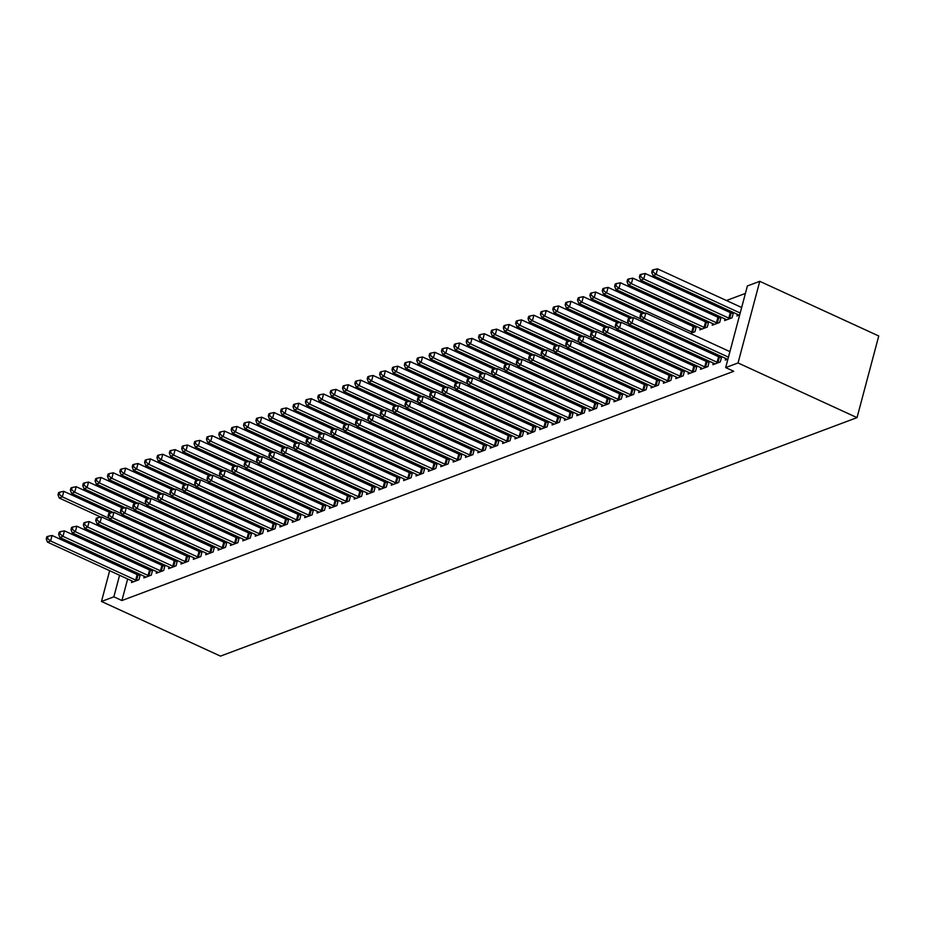 <?xml version="1.0" encoding="UTF-8"?>
<svg xmlns="http://www.w3.org/2000/svg" width="925" height="925" viewBox="0 0 925 925"><rect width="100%" height="100%" fill="white"/><g stroke="black" fill="none" stroke-linecap="round" stroke-linejoin="round"><path stroke-width="1.39" d="M745.4 293.422L726.449 300.521M715.938 304.464L714.088 305.158M703.567 309.1L701.717 309.794M691.195 313.725L689.345 314.431M678.834 318.362L676.973 319.056M747.388 285.952L759.76 281.316L878.75 335.983L857.024 417.626L220.474 656.126L101.484 601.458L113.856 596.822L121.915 600.533L733.733 371.295L725.674 367.583L747.388 285.952M725.05 318.963L724.622 320.57L732.045 317.795L733.456 312.511M731.513 313.032L733.201 312.396M713.314 363.097L712.886 364.704L720.309 361.929L721.708 356.634M719.766 357.154L721.465 356.53M700.317 328.236L699.89 329.843L707.301 327.068L708.712 321.773M706.769 322.293L708.469 321.669M688.57 372.37L688.142 373.978L695.565 371.191L696.976 365.907M695.033 366.427L696.722 365.791M677.933 338.076L679.782 337.371M663.826 381.632L663.398 383.239L670.822 380.464L672.232 375.18M670.29 375.7L671.989 375.064M653.189 347.337L655.05 346.644M639.094 390.905L638.666 392.512L646.089 389.737L647.488 384.442M645.546 384.962L647.246 384.337M628.457 356.611L630.307 355.917M614.35 400.178L613.923 401.785L621.346 398.999L622.756 393.715M620.814 394.235L622.502 393.599M603.713 365.884L605.563 365.178M589.607 409.44L589.179 411.058L596.602 408.272L598.013 402.988M596.07 403.508L597.758 402.872M578.969 375.145L580.831 374.452M564.874 418.713L564.447 420.32L571.87 417.545L573.269 412.261M571.326 412.781L573.026 412.145M554.237 384.418L556.087 383.725M540.131 427.986L539.703 429.593L547.126 426.807L548.537 421.522M546.594 422.043L548.282 421.407M529.493 393.692L531.343 392.998M515.387 437.259L514.959 438.866L522.382 436.08L523.793 430.796M521.85 431.316L523.538 430.68M504.749 402.953L506.611 402.259M490.655 446.521L490.227 448.128L497.65 445.353L499.049 440.069M497.107 440.589L498.806 439.953M480.017 412.226L481.867 411.533M465.911 455.794L465.483 457.401L472.906 454.626L474.317 449.33M472.374 449.851L474.062 449.215M455.273 421.499L457.123 420.806M441.167 465.067L440.739 466.674L448.163 463.887L449.573 458.603M447.631 459.124L449.319 458.488M430.53 430.772L432.391 430.067M416.435 474.328L416.007 475.936L423.43 473.161L424.829 467.877M422.887 468.397L424.587 467.761M405.797 440.034L407.647 439.34M391.691 483.602L391.263 485.209L398.687 482.434L400.097 477.138M398.155 477.658L399.843 477.034M381.054 449.307L382.904 448.613M366.947 492.875L366.52 494.482L373.943 491.695L375.353 486.411M373.411 486.932L375.099 486.296M356.31 458.58L358.172 457.875M342.215 502.136L341.788 503.755L349.211 500.968L350.61 495.684M348.667 496.205L350.367 495.569M331.578 467.842L333.428 467.148M317.472 511.409L317.044 513.017L324.467 510.242L325.877 504.946M323.935 505.478L325.623 504.842M306.834 477.115L308.684 476.421M292.728 520.683L292.3 522.29L299.723 519.503L301.134 514.219M299.191 514.739L300.879 514.103M282.09 486.388L283.952 485.694M267.996 529.944L267.568 531.563L274.991 528.776L276.39 523.492M274.447 524.012L276.147 523.377M257.358 495.65L259.208 494.956M243.252 539.217L242.824 540.824L250.247 538.049L251.658 532.765M249.715 533.286L251.403 532.65M232.614 504.923L234.464 504.229M218.508 548.49L218.08 550.097L225.503 547.322L226.914 542.027M224.972 542.547L226.66 541.911M207.871 514.196L209.732 513.502M193.776 557.763L193.348 559.371L200.771 556.584L202.17 551.3M200.228 551.82L201.927 551.184M183.127 523.457L184.988 522.764M169.032 567.025L168.604 568.632L176.028 565.857L177.427 560.573M175.496 561.093L177.184 560.457M158.395 532.731L160.245 532.037M144.288 576.298L143.861 577.905L151.284 575.13L152.694 569.835M150.752 570.355L152.44 569.731M137.443 542.189L137.073 543.576M134.992 551.393L134.622 552.768M132.553 560.585L132.183 561.961M130.101 569.777L129.731 571.153M127.65 578.969L121.915 600.533M131.917 580.935L131.489 582.542L138.912 579.755L140.322 574.471M138.38 574.992L140.08 574.356M146.023 537.367L147.884 536.673M156.66 571.662L156.233 573.269L163.656 570.494L165.066 565.21M163.124 565.73L164.812 565.094M170.767 528.094L172.617 527.4M181.404 562.388L180.976 564.007L188.399 561.221L189.798 555.937M187.856 556.457L189.556 555.821M195.499 518.832L197.36 518.127M206.136 553.127L205.708 554.734L213.132 551.947L214.542 546.663M212.6 547.184L214.299 546.548M220.242 509.559L222.104 508.866M230.88 543.854L230.452 545.461L237.875 542.686L239.286 537.39M237.343 537.911L239.032 537.286M244.986 500.286L246.836 499.592M255.624 534.581L255.196 536.188L262.619 533.413L264.018 528.129M262.076 528.649L263.775 528.013M269.718 491.025L271.58 490.319M280.356 525.319L279.928 526.926L287.351 524.14L288.762 518.856M286.819 519.376L288.519 518.74M294.462 481.752L296.324 481.058M305.1 516.046L304.672 517.653L312.095 514.878L313.506 509.583M311.563 510.103L313.251 509.467M319.206 472.478L321.056 471.785M329.843 506.773L329.416 508.38L336.839 505.605L338.238 500.321M336.295 500.841L337.995 500.205M343.938 463.205L345.8 462.512M354.576 497.511L354.148 499.118L361.571 496.332L362.982 491.048M361.039 491.568L362.739 490.932M368.682 453.944L370.543 453.25M379.319 488.238L378.892 489.845L386.315 487.059L387.725 481.775M385.783 482.295L387.471 481.659M393.426 444.671L395.276 443.977M404.063 478.965L403.635 480.572L411.058 477.797L412.458 472.513M410.515 473.033L412.215 472.397M418.158 435.397L420.019 434.704M428.807 469.692L428.368 471.311L435.791 468.524L437.201 463.24M435.259 463.76L436.958 463.124M442.902 426.136L444.763 425.442M453.539 460.43L453.111 462.038L460.534 459.251L461.945 453.967M460.002 454.487L461.691 453.851M467.645 416.863L469.495 416.169M478.283 451.157L477.855 452.764L485.278 449.989L486.677 444.694M484.735 445.226L486.434 444.59M492.377 407.59L494.239 406.896M503.027 441.884L502.587 443.503L510.01 440.716L511.421 435.432M509.478 435.953L511.178 435.317M517.121 398.328L518.983 397.623M527.759 432.623L527.331 434.23L534.754 431.443L536.165 426.159M534.222 426.679L535.91 426.043M541.865 389.055L543.715 388.361M552.502 423.349L552.075 424.957L559.498 422.182L560.897 416.886M558.966 417.406L560.654 416.782M566.597 379.782L568.459 379.088M577.246 414.076L576.818 415.683L584.23 412.908L585.641 407.624M583.698 408.145L585.398 407.509M591.341 370.509L593.202 369.815M601.978 404.815L601.551 406.422L608.974 403.635L610.384 398.351M608.442 398.872L610.13 398.236M616.085 361.247L617.935 360.553M626.722 395.542L626.294 397.149L633.718 394.374L635.117 389.078M633.186 389.598L634.874 388.962M640.817 351.974L642.678 351.28M651.466 386.268L651.038 387.876L658.45 385.101L659.86 379.817M657.918 380.337L659.618 379.701M665.561 342.701L667.422 342.007M676.198 376.995L675.77 378.614L683.193 375.828L684.604 370.543M682.662 371.064L684.35 370.428M694.397 326.93L696.097 326.294M696.34 326.409L694.941 331.705L690.304 333.439M700.942 367.734L700.514 369.341L707.937 366.554L709.336 361.27M707.405 361.791L709.093 361.155M712.678 323.6L712.25 325.207L719.673 322.432L721.084 317.148M719.141 317.668L720.841 317.032M725.686 358.461L725.258 360.068L727.94 359.062M737.422 314.327L736.994 315.945L739.676 314.939M759.76 281.316L738.046 362.958L725.674 367.583M738.046 362.958L857.024 417.626M129.373 538.489L129.003 539.865M126.922 547.681L126.563 549.057M124.482 556.873L124.112 558.261M122.031 566.065L121.672 567.453M119.591 575.269L113.856 596.822M119.452 533.933L119.082 535.309M117.001 543.125L116.631 544.501M114.561 552.317L114.191 553.693M112.11 561.51L111.74 562.886M109.659 570.702L101.484 601.458M135.697 580.091L137.166 574.575L52.066 535.471L50.597 540.986L135.697 580.091A2.44 0.856 -165.1 0 0 136.542 580.403L136.912 580.507M47.487 538.477L48.077 536.269L46.84 536.731L46.25 538.94L47.487 538.477L50.597 540.986L47.499 542.143L132.61 581.247A2.44 0.856 -165.1 0 1 133.269 581.628L133.501 581.79M137.166 574.575A2.44 0.856 -165.1 0 0 138.01 574.887L140.057 575.489M52.066 535.471L48.077 536.269M46.25 538.94L47.499 542.143M110.78 512.924L63.802 491.337L62.333 496.852L59.246 498.02L100.756 517.087M109.104 518.347L62.333 496.852L59.235 494.343L59.813 492.135L58.576 492.597L57.997 494.806L59.235 494.343M59.246 498.02L57.997 494.806M59.813 492.135L63.802 491.337M148.069 575.454L149.538 569.939L64.438 530.834L62.969 536.35L148.069 575.454A2.44 0.856 -165.1 0 0 148.913 575.766L149.283 575.87M59.859 533.841L60.449 531.632L59.212 532.095L58.622 534.303L59.859 533.841L62.969 536.35L59.871 537.506L144.982 576.61A2.44 0.856 -165.1 0 1 145.641 576.992L145.861 577.154M149.538 569.939A2.44 0.856 -165.1 0 0 150.382 570.251L152.428 570.852M64.438 530.834L60.449 531.632M58.622 534.303L59.871 537.506M160.441 570.817L161.91 565.302L76.798 526.198L75.341 531.713L160.441 570.817A2.44 0.856 -165.1 0 0 161.285 571.13L161.655 571.245M72.231 529.204L72.809 526.996L71.572 527.458L70.994 529.667L72.231 529.204L75.341 531.713L72.242 532.869L157.354 571.974A2.44 0.856 -165.1 0 1 158.013 572.355L158.233 572.517M161.91 565.302A2.44 0.856 -165.1 0 0 162.754 565.614L164.789 566.216M76.798 526.198L72.809 526.996M70.994 529.667L72.242 532.869M123.152 508.288L76.174 486.7L74.705 492.216L71.618 493.383L113.127 512.45M121.476 513.71L74.705 492.216L71.595 489.707L72.185 487.498L70.948 487.972L70.358 490.169L71.595 489.707M71.618 493.383L70.358 490.169M72.185 487.498L76.174 486.7M135.524 503.651L88.546 482.075L87.077 487.591L83.99 488.747L125.499 507.813M133.847 509.074L87.077 487.591L83.967 485.07L84.557 482.873L83.319 483.336L82.73 485.533L83.967 485.07M83.99 488.747L82.73 485.533M84.557 482.873L88.546 482.075M172.813 566.181L174.282 560.666L89.17 521.561L87.702 527.077L172.813 566.181A2.44 0.856 -165.1 0 0 173.657 566.493L174.027 566.609M84.591 524.567L85.181 522.359L83.944 522.822L83.366 525.03L84.591 524.567L87.702 527.077L84.614 528.244L169.714 567.349A2.44 0.856 -165.1 0 1 170.385 567.719L170.605 567.892M174.282 560.666A2.44 0.856 -165.1 0 0 175.126 560.978L177.161 561.579M89.17 521.561L85.181 522.359M83.366 525.03L84.614 528.244M185.185 561.556L186.653 556.029L101.542 516.936L100.073 522.452L185.185 561.556A2.44 0.856 -165.1 0 0 186.029 561.868L186.387 561.972M96.963 519.931L97.553 517.734L96.316 518.197L95.726 520.393L96.963 519.931L100.073 522.452L96.986 523.608L182.086 562.712A2.44 0.856 -165.1 0 1 182.757 563.094L182.977 563.256M186.653 556.029A2.44 0.856 -165.1 0 0 187.498 556.341L189.532 556.942M101.542 516.936L97.553 517.734M95.726 520.393L96.986 523.608M147.884 499.014L100.918 477.439L99.449 482.954L96.35 484.11L137.871 503.188M146.219 504.437L99.449 482.954L96.339 480.445L96.928 478.237L95.691 478.699L95.102 480.908L96.339 480.445M96.35 484.11L95.102 480.908M96.928 478.237L100.918 477.439M160.256 494.378L113.289 472.802L111.821 478.317L108.722 479.474L150.232 498.552M158.591 499.812L111.821 478.317L108.711 475.808L109.3 473.6L108.063 474.062L107.473 476.271L108.711 475.808M108.722 479.474L107.473 476.271M109.3 473.6L113.289 472.802M197.557 556.919L199.025 551.404L113.914 512.3L112.445 517.815L197.557 556.919A2.44 0.856 -165.1 0 0 198.389 557.232L198.759 557.336M109.335 515.294L109.925 513.097L108.688 513.56L108.098 515.768L109.335 515.294L112.445 517.815L109.358 518.971L194.458 558.076A2.44 0.856 -165.1 0 1 195.129 558.457L195.348 558.619M199.025 551.404A2.44 0.856 -165.1 0 0 199.858 551.716L201.904 552.317M113.914 512.3L109.925 513.097M108.098 515.768L109.358 518.971M172.628 489.753L125.661 468.166L124.193 473.681L121.094 474.837L162.603 493.915M170.963 495.176L124.193 473.681L121.082 471.172L121.661 468.963L120.423 469.426L119.845 471.634L121.082 471.172M121.094 474.837L119.845 471.634M121.661 468.963L125.661 468.166M209.917 552.283L211.386 546.768L126.286 507.663L124.817 513.178L209.917 552.283A2.44 0.856 -165.1 0 0 210.761 552.595L211.131 552.699M121.707 510.669L122.297 508.461L121.059 508.923L120.47 511.132L121.707 510.669L124.817 513.178L121.718 514.335L206.83 553.439A2.44 0.856 -165.1 0 1 207.489 553.821L207.72 553.982M211.386 546.768A2.44 0.856 -165.1 0 0 212.23 547.08L214.276 547.681M126.286 507.663L122.297 508.461M120.47 511.132L121.718 514.335M185 485.116L138.022 463.529L136.553 469.044L133.466 470.201L174.975 489.279M183.335 490.539L136.553 469.044L133.454 466.535L134.032 464.327L132.795 464.789L132.217 466.998L133.454 466.535M133.466 470.201L132.217 466.998M134.032 464.327L138.022 463.529M222.289 547.646L223.758 542.131L138.657 503.027L137.189 508.542L222.289 547.646A2.44 0.856 -165.1 0 0 223.133 547.958L223.503 548.062M134.079 506.033L134.668 503.824L133.431 504.287L132.842 506.495L134.079 506.033L137.189 508.542L134.09 509.698L219.202 548.803A2.44 0.856 -165.1 0 1 219.861 549.184L220.081 549.346M223.758 542.131A2.44 0.856 -165.1 0 0 224.602 542.443L226.648 543.044M138.657 503.027L134.668 503.824M132.842 506.495L134.09 509.698M234.661 543.01L236.129 537.494L151.029 498.39L149.561 503.905L234.661 543.01A2.44 0.856 -165.1 0 0 235.505 543.322L235.875 543.438M146.451 501.396L147.029 499.188L145.792 499.65L145.213 501.859L146.451 501.396L149.561 503.905L146.462 505.062L231.574 544.166A2.44 0.856 -165.1 0 1 232.233 544.548L232.452 544.709M236.129 537.494A2.44 0.856 -165.1 0 0 236.973 537.807L239.008 538.408M151.029 498.39L147.029 499.188M145.213 501.859L146.462 505.062M247.033 538.373L248.501 532.858L163.39 493.753L161.921 499.269L247.033 538.373A2.44 0.856 -165.1 0 0 247.877 538.685L248.247 538.801M158.823 496.76L159.401 494.551L158.163 495.014L157.585 497.222L158.823 496.76L161.921 499.269L158.834 500.437L243.934 539.529A2.44 0.856 -165.1 0 1 244.605 539.911L244.824 540.073M248.501 532.858A2.44 0.856 -165.1 0 0 249.345 533.17L251.38 533.771M163.39 493.753L159.401 494.551M157.585 497.222L158.834 500.437M259.405 533.737L260.873 528.221L175.762 489.117L174.293 494.632L259.405 533.737A2.44 0.856 -165.1 0 0 260.249 534.049L260.619 534.164M171.183 492.123L171.773 489.915L170.535 490.389L169.946 492.586L171.183 492.123L174.293 494.632L171.206 495.8L256.306 534.904A2.44 0.856 -165.1 0 1 256.977 535.274L257.196 535.448M260.873 528.221A2.44 0.856 -165.1 0 0 261.717 528.533L263.752 529.135M175.762 489.117L171.773 489.915M169.946 492.586L171.206 495.8M271.777 529.112L273.245 523.596L188.133 484.492L186.665 490.007L271.777 529.112A2.44 0.856 -165.1 0 0 272.609 529.424L272.979 529.528M183.555 487.487L184.144 485.29L182.907 485.752L182.317 487.949L183.555 487.487L186.665 490.007L183.578 491.163L268.678 530.268A2.44 0.856 -165.1 0 1 269.348 530.649L269.568 530.811M273.245 523.596A2.44 0.856 -165.1 0 0 274.077 523.908L276.124 524.498M188.133 484.492L184.144 485.29M182.317 487.949L183.578 491.163M284.137 524.475L285.605 518.96L200.505 479.855L199.037 485.371L284.137 524.475A2.44 0.856 -165.1 0 0 284.981 524.787L285.351 524.891M195.927 482.862L196.516 480.653L195.279 481.116L194.689 483.324L195.927 482.862L199.037 485.371L195.938 486.527L281.05 525.631A2.44 0.856 -165.1 0 1 281.709 526.013L281.94 526.175M285.605 518.96A2.44 0.856 -165.1 0 0 286.449 519.272L288.496 519.873M200.505 479.855L196.516 480.653M194.689 483.324L195.938 486.527M296.509 519.838L297.977 514.323L212.877 475.219L211.409 480.734L296.509 519.838A2.44 0.856 -165.1 0 0 297.353 520.151L297.723 520.255M208.298 478.225L208.888 476.017L207.651 476.479L207.061 478.688L208.298 478.225L211.409 480.734L208.31 481.89L293.422 520.995A2.44 0.856 -165.1 0 1 294.081 521.376L294.3 521.538M297.977 514.323A2.44 0.856 -165.1 0 0 298.821 514.635L300.868 515.237M212.877 475.219L208.888 476.017M207.061 478.688L208.31 481.89M308.881 515.202L310.349 509.687L225.249 470.582L223.781 476.097L308.881 515.202A2.44 0.856 -165.1 0 0 309.725 515.514L310.095 515.618M220.67 473.588L221.248 471.38L220.011 471.842L219.433 474.051L220.67 473.588L223.781 476.097L220.682 477.254L305.793 516.358A2.44 0.856 -165.1 0 1 306.453 516.74L306.672 516.902M310.349 509.687A2.44 0.856 -165.1 0 0 311.193 509.999L313.228 510.6M225.249 470.582L221.248 471.38M219.433 474.051L220.682 477.254M321.252 510.565L322.721 505.05L237.609 465.946L236.141 471.461L321.252 510.565A2.44 0.856 -165.1 0 0 322.097 510.877L322.467 510.993M233.042 468.952L233.62 466.743L232.383 467.206L231.805 469.414L233.042 468.952L236.141 471.461L233.054 472.617L318.154 511.722A2.44 0.856 -165.1 0 1 318.824 512.103L319.044 512.265M322.721 505.05A2.44 0.856 -165.1 0 0 323.565 505.362L325.6 505.963M237.609 465.946L233.62 466.743M231.805 469.414L233.054 472.617M197.372 480.48L150.393 458.892L148.925 464.408L145.838 465.576L187.347 484.642M195.695 485.903L148.925 464.408L145.815 461.899L146.404 459.69L145.167 460.153L144.578 462.361L145.815 461.899M145.838 465.576L144.578 462.361M146.404 459.69L150.393 458.892M209.744 475.843L162.765 454.256L161.297 459.783L158.21 460.939L199.719 480.006M208.067 481.266L161.297 459.783L158.187 457.262L158.776 455.054L157.539 455.528L156.949 457.725L158.187 457.262M158.21 460.939L156.949 457.725M158.776 455.054L162.765 454.256M222.104 471.207L175.137 449.631L173.669 455.146L170.57 456.303L212.091 475.369M220.439 476.629L173.669 455.146L170.558 452.626L171.148 450.429L169.911 450.891L169.321 453.1L170.558 452.626M170.57 456.303L169.321 453.1M171.148 450.429L175.137 449.631M234.476 466.57L187.509 444.994L186.041 450.51L182.942 451.666L224.451 470.744M232.811 471.993L186.041 450.51L182.93 448.001L183.52 445.792L182.283 446.255L181.693 448.463L182.93 448.001M182.942 451.666L181.693 448.463M183.52 445.792L187.509 444.994M246.848 461.945L199.881 440.358L198.412 445.873L195.314 447.029L236.823 466.108M245.183 467.368L198.412 445.873L195.302 443.364L195.88 441.156L194.643 441.618L194.065 443.827L195.302 443.364M195.314 447.029L194.065 443.827M195.88 441.156L199.881 440.358M259.22 457.308L212.241 435.721L210.773 441.237L207.686 442.393L249.195 461.471M257.555 462.731L210.773 441.237L207.674 438.728L208.252 436.519L207.015 436.982L206.437 439.19L207.674 438.728M207.686 442.393L206.437 439.19M208.252 436.519L212.241 435.721M271.592 452.672L224.613 431.085L223.145 436.6L220.058 437.768L261.567 456.834M269.915 458.095L223.145 436.6L220.034 434.091L220.624 431.882L219.387 432.345L218.797 434.553L220.034 434.091M220.058 437.768L218.797 434.553M220.624 431.882L224.613 431.085M283.963 448.035L236.985 426.448L235.517 431.963L232.429 433.131L273.939 452.198M282.287 453.458L235.517 431.963L232.406 429.454L232.996 427.246L231.759 427.708L231.169 429.917L232.406 429.454M232.429 433.131L231.169 429.917M232.996 427.246L236.985 426.448M296.324 443.399L249.357 421.823L247.888 427.338L244.79 428.495L286.311 447.561M294.659 448.822L247.888 427.338L244.778 424.818L245.368 422.621L244.131 423.083L243.541 425.28L244.778 424.818M244.79 428.495L243.541 425.28M245.368 422.621L249.357 421.823M333.624 505.929L335.093 500.413L249.981 461.309L248.513 466.824L333.624 505.929A2.44 0.856 -165.1 0 0 334.468 506.241L334.838 506.357M245.403 464.315L245.992 462.107L244.755 462.569L244.165 464.778L245.403 464.315L248.513 466.824L245.426 467.992L330.526 507.097A2.44 0.856 -165.1 0 1 331.196 507.467L331.416 507.628M335.093 500.413A2.44 0.856 -165.1 0 0 335.937 500.726L337.972 501.327M249.981 461.309L245.992 462.107M244.165 464.778L245.426 467.992M308.696 438.762L261.729 417.187L260.26 422.702L257.162 423.858L298.671 442.936M307.031 444.185L260.26 422.702L257.15 420.193L257.74 417.984L256.502 418.447L255.913 420.655L257.15 420.193M257.162 423.858L255.913 420.655M257.74 417.984L261.729 417.187M345.996 501.304L347.465 495.777L262.353 456.672L260.885 462.199L345.996 501.304A2.44 0.856 -165.1 0 0 346.829 501.616L347.199 501.72M257.774 459.679L258.364 457.47L257.127 457.944L256.537 460.141L257.774 459.679L260.885 462.199L257.798 463.356L342.897 502.46A2.44 0.856 -165.1 0 1 343.568 502.842L343.788 503.003M347.465 495.777A2.44 0.856 -165.1 0 0 348.297 496.089L350.344 496.69M262.353 456.672L258.364 457.47M256.537 460.141L257.798 463.356M321.067 434.126L274.101 412.55L272.632 418.065L269.533 419.222L311.043 438.3M319.403 439.56L272.632 418.065L269.522 415.556L270.1 413.348L268.874 413.81L268.285 416.019L269.522 415.556M269.533 419.222L268.285 416.019M270.1 413.348L274.101 412.55M358.357 496.667L359.825 491.152L274.725 452.047L273.257 457.563L358.357 496.667A2.44 0.856 -165.1 0 0 359.201 496.979L359.571 497.083M270.146 455.042L270.736 452.845L269.499 453.308L268.909 455.516L270.146 455.042L273.257 457.563L270.158 458.719L355.269 497.823A2.44 0.856 -165.1 0 1 355.928 498.205L356.16 498.367M359.825 491.152A2.44 0.856 -165.1 0 0 360.669 491.464L362.716 492.065M274.725 452.047L270.736 452.845M268.909 455.516L270.158 458.719M333.439 429.501L286.461 407.913L284.993 413.429L281.905 414.585L323.415 433.663M331.774 434.923L284.993 413.429L281.894 410.92L282.472 408.711L281.235 409.174L280.657 411.382L281.894 410.92M281.905 414.585L280.657 411.382M282.472 408.711L286.461 407.913M370.728 492.031L372.197 486.515L287.097 447.411L285.628 452.926L370.728 492.031A2.44 0.856 -165.1 0 0 371.572 492.343L371.942 492.447M282.518 450.417L283.108 448.209L281.871 448.671L281.281 450.88L282.518 450.417L285.628 452.926L282.53 454.083L367.641 493.187A2.44 0.856 -165.1 0 1 368.3 493.568L368.52 493.73M372.197 486.515A2.44 0.856 -165.1 0 0 373.041 486.828L375.087 487.429M287.097 447.411L283.108 448.209M281.281 450.88L282.53 454.083M345.811 424.864L298.833 403.277L297.364 408.792L294.277 409.948L335.787 429.027M344.135 430.287L297.364 408.792L294.254 406.283L294.844 404.075L293.607 404.537L293.017 406.746L294.254 406.283M294.277 409.948L293.017 406.746M294.844 404.075L298.833 403.277M383.1 487.394L384.569 481.879L299.469 442.774L298 448.29L383.1 487.394A2.44 0.856 -165.1 0 0 383.944 487.706L384.314 487.81M294.89 445.781L295.468 443.572L294.231 444.035L293.653 446.243L294.89 445.781L298 448.29L294.902 449.446L380.013 488.55A2.44 0.856 -165.1 0 1 380.672 488.932L380.892 489.094M384.569 481.879A2.44 0.856 -165.1 0 0 385.413 482.191L387.448 482.792M299.469 442.774L295.468 443.572M293.653 446.243L294.902 449.446M358.183 420.228L311.205 398.64L309.736 404.156L306.649 405.323L348.158 424.39M356.507 425.65L309.736 404.156L306.626 401.647L307.216 399.438L305.978 399.901L305.389 402.109L306.626 401.647M306.649 405.323L305.389 402.109M307.216 399.438L311.205 398.64M395.472 482.757L396.941 477.242L311.829 438.138L310.361 443.653L395.472 482.757A2.44 0.856 -165.1 0 0 396.316 483.07L396.686 483.185M307.262 441.144L307.84 438.936L306.603 439.398L306.025 441.607L307.262 441.144L310.361 443.653L307.273 444.809L392.373 483.914A2.44 0.856 -165.1 0 1 393.044 484.295L393.264 484.457M396.941 477.242A2.44 0.856 -165.1 0 0 397.785 477.554L399.82 478.156M311.829 438.138L307.84 438.936M306.025 441.607L307.273 444.809M370.543 415.591L323.577 394.004L322.108 399.531L319.021 400.687L360.53 419.753M368.878 421.014L322.108 399.531L318.998 397.01L319.587 394.802L318.35 395.276L317.761 397.472L318.998 397.01M319.021 400.687L317.761 397.472M319.587 394.802L323.577 394.004M407.844 478.121L409.312 472.606L324.201 433.501L322.733 439.017L407.844 478.121A2.44 0.856 -165.1 0 0 408.688 478.433L409.058 478.549M319.622 436.507L320.212 434.299L318.975 434.762L318.385 436.97L319.622 436.507L322.733 439.017L319.645 440.184L404.745 479.277A2.44 0.856 -165.1 0 1 405.416 479.659L405.636 479.821M409.312 472.606A2.44 0.856 -165.1 0 0 410.157 472.918L412.192 473.519M324.201 433.501L320.212 434.299M318.385 436.97L319.645 440.184M382.915 410.954L335.948 389.379L334.48 394.894L331.381 396.05L372.891 415.117M381.25 416.377L334.48 394.894L331.37 392.373L331.959 390.177L330.722 390.639L330.132 392.847L331.37 392.373M331.381 396.05L330.132 392.847M331.959 390.177L335.948 389.379M420.216 473.484L421.684 467.969L336.573 428.865L335.104 434.38L420.216 473.484A2.44 0.856 -165.1 0 0 421.048 473.797L421.418 473.912M331.994 431.871L332.584 429.663L331.347 430.125L330.757 432.333L331.994 431.871L335.104 434.38L332.017 435.548L417.117 474.652A2.44 0.856 -165.1 0 1 417.788 475.022L418.007 475.196M421.684 467.969A2.44 0.856 -165.1 0 0 422.517 468.281L424.563 468.882M336.573 428.865L332.584 429.663M330.757 432.333L332.017 435.548M395.287 406.318L348.32 384.742L346.852 390.257L343.753 391.414L385.262 410.492M393.622 411.741L346.852 390.257L343.742 387.748L344.331 385.54L343.094 386.002L342.504 388.211L343.742 387.748M343.753 391.414L342.504 388.211M344.331 385.54L348.32 384.742M432.576 468.859L434.045 463.333L348.945 424.24L347.476 429.755L432.576 468.859A2.44 0.856 -165.1 0 0 433.42 469.172L433.79 469.276M344.366 427.234L344.956 425.038L343.718 425.5L343.129 427.697L344.366 427.234L347.476 429.755L344.377 430.911L429.489 470.016A2.44 0.856 -165.1 0 1 430.148 470.397L430.379 470.559M434.045 463.333A2.44 0.856 -165.1 0 0 434.889 463.656L436.935 464.246M348.945 424.24L344.956 425.038M343.129 427.697L344.377 430.911M407.659 401.693L360.681 380.106L359.212 385.621L356.125 386.777L397.634 405.855M405.994 407.116L359.212 385.621L356.113 383.112L356.692 380.903L355.454 381.366L354.876 383.574L356.113 383.112M356.125 386.777L354.876 383.574M356.692 380.903L360.681 380.106M444.948 464.223L446.417 458.708L361.317 419.603L359.848 425.118L444.948 464.223A2.44 0.856 -165.1 0 0 445.792 464.535L446.162 464.639M356.738 422.609L357.328 420.401L356.09 420.863L355.501 423.072L356.738 422.609L359.848 425.118L356.749 426.275L441.861 465.379A2.44 0.856 -165.1 0 1 442.52 465.761L442.74 465.922M446.417 458.708A2.44 0.856 -165.1 0 0 447.261 459.02L449.307 459.621M361.317 419.603L357.328 420.401M355.501 423.072L356.749 426.275M420.031 397.056L373.053 375.469L371.584 380.984L368.497 382.141L410.006 401.219M418.354 402.479L371.584 380.984L368.474 378.475L369.063 376.267L367.826 376.729L367.237 378.938L368.474 378.475M368.497 382.141L367.237 378.938M369.063 376.267L373.053 375.469M457.32 459.586L458.788 454.071L373.688 414.967L372.22 420.482L457.32 459.586A2.44 0.856 -165.1 0 0 458.164 459.898L458.534 460.002M369.11 417.973L369.688 415.764L368.462 416.227L367.873 418.435L369.11 417.973L372.22 420.482L369.121 421.638L454.233 460.743A2.44 0.856 -165.1 0 1 454.892 461.124L455.112 461.286M458.788 454.071A2.44 0.856 -165.1 0 0 459.632 454.383L461.667 454.984M373.688 414.967L369.688 415.764M367.873 418.435L369.121 421.638M432.403 392.42L385.424 370.833L383.956 376.348L380.869 377.516L422.378 396.582M430.726 397.842L383.956 376.348L380.846 373.839L381.435 371.63L380.198 372.093L379.608 374.301L380.846 373.839M380.869 377.516L379.608 374.301M381.435 371.63L385.424 370.833M469.692 454.95L471.16 449.434L386.049 410.33L384.58 415.845L469.692 454.95A2.44 0.856 -165.1 0 0 470.536 455.262L470.906 455.366M381.482 413.336L382.06 411.128L380.822 411.59L380.244 413.799L381.482 413.336L384.58 415.845L381.493 417.002L466.605 456.106A2.44 0.856 -165.1 0 1 467.264 456.488L467.483 456.649M471.16 449.434A2.44 0.856 -165.1 0 0 472.004 449.747L474.039 450.348M386.049 410.33L382.06 411.128M380.244 413.799L381.493 417.002M444.763 387.783L397.796 366.196L396.328 371.711L393.241 372.879L434.75 391.946M443.098 393.206L396.328 371.711L393.217 369.202L393.807 366.994L392.57 367.456L391.98 369.665L393.217 369.202M393.241 372.879L391.98 369.665M393.807 366.994L397.796 366.196M482.064 450.313L483.532 444.798L398.421 405.693L396.952 411.209L482.064 450.313A2.44 0.856 -165.1 0 0 482.908 450.625L483.278 450.741M393.842 408.7L394.432 406.491L393.194 406.954L392.605 409.162L393.842 408.7L396.952 411.209L393.865 412.365L478.965 451.469A2.44 0.856 -165.1 0 1 479.636 451.851L479.855 452.013M483.532 444.798A2.44 0.856 -165.1 0 0 484.376 445.11L486.411 445.711M398.421 405.693L394.432 406.491M392.605 409.162L393.865 412.365M457.135 383.147L410.168 361.571L408.7 367.086L405.601 368.243L447.11 387.309M455.47 388.569L408.7 367.086L405.589 364.566L406.179 362.369L404.942 362.831L404.352 365.028L405.589 364.566M405.601 368.243L404.352 365.028M406.179 362.369L410.168 361.571M494.436 445.677L495.904 440.161L410.792 401.057L409.324 406.572L494.436 445.677A2.44 0.856 -165.1 0 0 495.268 445.989L495.638 446.104M406.214 404.063L406.803 401.855L405.566 402.317L404.977 404.526L406.214 404.063L409.324 406.572L406.237 407.74L491.337 446.844A2.44 0.856 -165.1 0 1 492.007 447.214L492.227 447.376M495.904 440.161A2.44 0.856 -165.1 0 0 496.737 440.473L498.783 441.075M410.792 401.057L406.803 401.855M404.977 404.526L406.237 407.74M469.507 378.51L422.54 356.934L421.072 362.45L417.973 363.606L459.482 382.684M467.842 383.933L421.072 362.45L417.961 359.941L418.551 357.732L417.314 358.195L416.724 360.403L417.961 359.941M417.973 363.606L416.724 360.403M418.551 357.732L422.54 356.934M506.796 441.04L508.264 435.525L423.164 396.42L421.696 401.947L506.796 441.04A2.44 0.856 -165.1 0 0 507.64 441.364L508.01 441.468M418.586 399.427L419.175 397.218L417.938 397.692L417.348 399.889L418.586 399.427L421.696 401.947L418.609 403.103L503.709 442.208A2.44 0.856 -165.1 0 1 504.368 442.589L504.599 442.751M508.264 435.525A2.44 0.856 -165.1 0 0 509.108 435.837L511.155 436.438M423.164 396.42L419.175 397.218M417.348 399.889L418.609 403.103M481.879 373.873L434.9 352.298L433.432 357.813L430.345 358.969L471.854 378.047M480.214 379.308L433.432 357.813L430.333 355.304L430.911 353.096L429.674 353.558L429.096 355.767L430.333 355.304M430.345 358.969L429.096 355.767M430.911 353.096L434.9 352.298M519.168 436.415L520.636 430.9L435.536 391.795L434.068 397.311L519.168 436.415A2.44 0.856 -165.1 0 0 520.012 436.727L520.382 436.831M430.958 394.79L431.547 392.593L430.31 393.056L429.72 395.264L430.958 394.79L434.068 397.311L430.969 398.467L516.081 437.571A2.44 0.856 -165.1 0 1 516.74 437.953L516.971 438.115M520.636 430.9A2.44 0.856 -165.1 0 0 521.48 431.212L523.527 431.813M435.536 391.795L431.547 392.593M429.72 395.264L430.969 398.467M494.251 369.248L447.272 347.661L445.804 353.177L442.717 354.333L484.226 373.411M492.574 374.671L445.804 353.177L442.693 350.667L443.283 348.459L442.046 348.922L441.456 351.13L442.693 350.667M442.717 354.333L441.456 351.13M443.283 348.459L447.272 347.661M531.54 431.778L533.008 426.263L447.908 387.159L446.44 392.674L531.54 431.778A2.44 0.856 -165.1 0 0 532.384 432.091L532.754 432.195M443.329 390.165L443.919 387.957L442.682 388.419L442.092 390.627L443.329 390.165L446.44 392.674L443.341 393.83L528.452 432.935A2.44 0.856 -165.1 0 1 529.112 433.316L529.331 433.478M533.008 426.263A2.44 0.856 -165.1 0 0 533.852 426.575L535.887 427.177M447.908 387.159L443.919 387.957M442.092 390.627L443.341 393.83M506.623 364.612L459.644 343.025L458.176 348.54L455.088 349.696L496.598 368.774M504.946 370.035L458.176 348.54L455.065 346.031L455.655 343.822L454.418 344.285L453.828 346.493L455.065 346.031M455.088 349.696L453.828 346.493M455.655 343.822L459.644 343.025M543.912 427.142L545.38 421.627L460.268 382.522L458.8 388.038L543.912 427.142A2.44 0.856 -165.1 0 0 544.756 427.454L545.126 427.558M455.701 385.528L456.279 383.32L455.042 383.783L454.464 385.991L455.701 385.528L458.8 388.038L455.713 389.194L540.824 428.298A2.44 0.856 -165.1 0 1 541.483 428.68L541.703 428.842M545.38 421.627A2.44 0.856 -165.1 0 0 546.224 421.939L548.259 422.54M460.268 382.522L456.279 383.32M454.464 385.991L455.713 389.194M518.983 359.975L472.016 338.388L470.547 343.903L467.46 345.071L508.97 364.138M517.318 365.398L470.547 343.903L467.437 341.394L468.027 339.186L466.79 339.648L466.2 341.857L467.437 341.394M467.46 345.071L466.2 341.857M468.027 339.186L472.016 338.388M556.283 422.505L557.752 416.99L472.64 377.886L471.172 383.401L556.283 422.505A2.44 0.856 -165.1 0 0 557.127 422.817L557.498 422.922M468.062 380.892L468.651 378.683L467.414 379.146L466.824 381.354L468.062 380.892L471.172 383.401L468.085 384.557L553.185 423.662A2.44 0.856 -165.1 0 1 553.855 424.043L554.075 424.205M557.752 416.99A2.44 0.856 -165.1 0 0 558.596 417.302L560.631 417.903M472.64 377.886L468.651 378.683M466.824 381.354L468.085 384.557M531.355 355.339L484.388 333.752L482.919 339.278L479.821 340.435L521.342 359.501M529.69 360.762L482.919 339.278L479.809 336.758L480.399 334.549L479.162 335.023L478.572 337.22L479.809 336.758M479.821 340.435L478.572 337.22M480.399 334.549L484.388 333.752M568.655 417.869L570.124 412.353L485.012 373.249L483.544 378.764L568.655 417.869A2.44 0.856 -165.1 0 0 569.499 418.181L569.858 418.297M480.433 376.255L481.023 374.047L479.786 374.509L479.196 376.718L480.433 376.255L483.544 378.764L480.457 379.932L565.557 419.025A2.44 0.856 -165.1 0 1 566.227 419.407L566.447 419.568M570.124 412.353A2.44 0.856 -165.1 0 0 570.956 412.666L573.003 413.267M485.012 373.249L481.023 374.047M479.196 376.718L480.457 379.932M543.727 350.702L496.76 329.127L495.291 334.642L492.192 335.798L533.702 354.865M542.062 356.125L495.291 334.642L492.181 332.121L492.771 329.924L491.533 330.387L490.944 332.595L492.181 332.121M492.192 335.798L490.944 332.595M492.771 329.924L496.76 329.127M581.016 413.232L582.484 407.717L497.384 368.613L495.916 374.128L581.016 413.232A2.44 0.856 -165.1 0 0 581.86 413.544L582.23 413.66M492.805 371.619L493.395 369.41L492.158 369.873L491.568 372.081L492.805 371.619L495.916 374.128L492.828 375.296L577.928 414.4A2.44 0.856 -165.1 0 1 578.587 414.77L578.819 414.943M582.484 407.717A2.44 0.856 -165.1 0 0 583.328 408.029L585.375 408.63M497.384 368.613L493.395 369.41M491.568 372.081L492.828 375.296M556.098 346.066L509.12 324.49L507.663 330.005L504.564 331.162L546.074 350.24M554.433 351.488L507.663 330.005L504.553 327.496L505.131 325.288L503.894 325.75L503.316 327.959L504.553 327.496M504.564 331.162L503.316 327.959M505.131 325.288L509.12 324.49M593.388 408.607L594.856 403.08L509.756 363.988L508.288 369.503L593.388 408.607A2.44 0.856 -165.1 0 0 594.232 408.919L594.602 409.023M505.177 366.982L505.767 364.785L504.53 365.248L503.94 367.445L505.177 366.982L508.288 369.503L505.189 370.659L590.3 409.763A2.44 0.856 -165.1 0 1 590.959 410.145L591.191 410.307M594.856 403.08A2.44 0.856 -165.1 0 0 595.7 403.392L597.747 403.994M509.756 363.988L505.767 364.785M503.94 367.445L505.189 370.659M568.47 341.441L521.492 319.853L520.023 325.369L516.936 326.525L558.446 345.603M566.794 346.863L520.023 325.369L516.913 322.86L517.503 320.651L516.266 321.114L515.676 323.322L516.913 322.86M516.936 326.525L515.676 323.322M517.503 320.651L521.492 319.853M605.759 403.971L607.228 398.455L522.128 359.351L520.659 364.866L605.759 403.971A2.44 0.856 -165.1 0 0 606.603 404.283L606.973 404.387M517.549 362.357L518.139 360.149L516.902 360.611L516.312 362.82L517.549 362.357L520.659 364.866L517.561 366.022L602.672 405.127A2.44 0.856 -165.1 0 1 603.331 405.508L603.551 405.67M607.228 398.455A2.44 0.856 -165.1 0 0 608.072 398.767L610.107 399.369M522.128 359.351L518.139 360.149M516.312 362.82L517.561 366.022M580.842 336.804L533.864 315.217L532.395 320.732L529.308 321.888L570.817 340.967M579.166 342.227L532.395 320.732L529.285 318.223L529.875 316.015L528.637 316.477L528.048 318.686L529.285 318.223M529.308 321.888L528.048 318.686M529.875 316.015L533.864 315.217M618.131 399.334L619.6 393.819L534.488 354.714L533.02 360.23L618.131 399.334A2.44 0.856 -165.1 0 0 618.975 399.646L619.345 399.75M529.921 357.721L530.499 355.512L529.262 355.975L528.684 358.183L529.921 357.721L533.02 360.23L529.933 361.386L615.044 400.49A2.44 0.856 -165.1 0 1 615.703 400.872L615.923 401.034M619.6 393.819A2.44 0.856 -165.1 0 0 620.444 394.131L622.479 394.732M534.488 354.714L530.499 355.512M528.684 358.183L529.933 361.386M593.202 332.167L546.236 310.58L544.767 316.096L541.68 317.252L583.189 336.33M591.538 337.59L544.767 316.096L541.657 313.587L542.247 311.378L541.009 311.841L540.42 314.049L541.657 313.587M541.68 317.252L540.42 314.049M542.247 311.378L546.236 310.58M630.503 394.697L631.972 389.182L546.86 350.078L545.392 355.593L630.503 394.697A2.44 0.856 -165.1 0 0 631.347 395.01L631.717 395.114M542.281 353.084L542.871 350.876L541.634 351.338L541.044 353.547L542.281 353.084L545.392 355.593L542.304 356.749L627.404 395.854A2.44 0.856 -165.1 0 1 628.075 396.235L628.295 396.397M631.972 389.182A2.44 0.856 -165.1 0 0 632.816 389.494L634.851 390.096M546.86 350.078L542.871 350.876M541.044 353.547L542.304 356.749M605.574 327.531L558.607 305.944L557.139 311.459L554.04 312.627L595.561 331.693M603.909 332.954L557.139 311.459L554.029 308.95L554.618 306.742L553.381 307.204L552.792 309.413L554.029 308.95M554.04 312.627L552.792 309.413M554.618 306.742L558.607 305.944M642.875 390.061L644.343 384.546L559.232 345.441L557.763 350.957L642.875 390.061A2.44 0.856 -165.1 0 0 643.719 390.373L644.077 390.489M554.653 348.447L555.243 346.239L554.006 346.702L553.416 348.91L554.653 348.447L557.763 350.957L554.676 352.113L639.776 391.217A2.44 0.856 -165.1 0 1 640.447 391.599L640.667 391.761M644.343 384.546A2.44 0.856 -165.1 0 0 645.176 384.858L647.222 385.459M559.232 345.441L555.243 346.239M553.416 348.91L554.676 352.113M617.946 322.894L570.979 301.319L569.511 306.834L566.412 307.99L607.922 327.057M616.281 328.317L569.511 306.834L566.401 304.313L566.99 302.117L565.753 302.579L565.163 304.776L566.401 304.313M566.412 307.99L565.163 304.776M566.99 302.117L570.979 301.319M655.247 385.424L656.704 379.909L571.604 340.805L570.135 346.32L655.247 385.424A2.44 0.856 -165.1 0 0 656.079 385.737L656.449 385.852M567.025 343.811L567.615 341.603L566.377 342.065L565.788 344.273L567.025 343.811L570.135 346.32L567.048 347.488L652.148 386.592A2.44 0.856 -165.1 0 1 652.807 386.962L653.038 387.124M656.704 379.909A2.44 0.856 -165.1 0 0 657.548 380.221L659.594 380.822M571.604 340.805L567.615 341.603M565.788 344.273L567.048 347.488M630.318 318.258L583.34 296.682L581.883 302.197L578.784 303.354L620.293 322.432M628.653 323.681L581.883 302.197L578.773 299.677L579.351 297.48L578.113 297.942L577.535 300.151L578.773 299.677M578.784 303.354L577.535 300.151M579.351 297.48L583.34 296.682M667.607 380.788L669.076 375.272L583.976 336.168L582.507 341.695L667.607 380.788A2.44 0.856 -165.1 0 0 668.451 381.1L668.821 381.216M579.397 339.174L579.987 336.966L578.749 337.44L578.16 339.637L579.397 339.174L582.507 341.695L579.408 342.851L664.52 381.956A2.44 0.856 -165.1 0 1 665.179 382.326L665.41 382.499M669.076 375.272A2.44 0.856 -165.1 0 0 669.92 375.585L671.966 376.186M583.976 336.168L579.987 336.966M578.16 339.637L579.408 342.851M642.69 313.621L595.712 292.046L594.243 297.561L591.156 298.717L632.665 317.795M641.013 319.044L594.243 297.561L591.133 295.052L591.722 292.843L590.485 293.306L589.896 295.514L591.133 295.052M591.156 298.717L589.896 295.514M591.722 292.843L595.712 292.046M679.979 376.163L681.447 370.647L596.347 331.543L594.879 337.058L679.979 376.163A2.44 0.856 -165.1 0 0 680.823 376.475L681.193 376.579M591.769 334.538L592.358 332.341L591.121 332.803L590.532 335.012L591.769 334.538L594.879 337.058L591.78 338.215L676.892 377.319A2.44 0.856 -165.1 0 1 677.551 377.701L677.771 377.863M681.447 370.647A2.44 0.856 -165.1 0 0 682.292 370.96L684.327 371.561M596.347 331.543L592.358 332.341M590.532 335.012L591.78 338.215M696.074 327.427L694.028 326.826A2.44 0.856 14.9 0 1 693.195 326.513L608.083 287.409L606.615 292.924L603.528 294.081L645.037 313.159M692.929 332.445L692.571 332.341A2.44 0.856 14.9 0 1 691.727 332.029L606.615 292.924L603.505 290.415L604.094 288.207L602.857 288.669L602.268 290.878L603.505 290.415M603.528 294.081L602.268 290.878M604.094 288.207L608.083 287.409M692.351 371.526L693.819 366.011L608.708 326.907L607.239 332.422L692.351 371.526A2.44 0.856 -165.1 0 0 693.195 371.838L693.565 371.942M604.141 329.913L604.719 327.704L603.482 328.167L602.903 330.375L604.141 329.913L607.239 332.422L604.152 333.578L689.264 372.683A2.44 0.856 -165.1 0 1 689.923 373.064L690.143 373.226M693.819 366.011A2.44 0.856 -165.1 0 0 694.663 366.323L696.698 366.924M608.708 326.907L604.719 327.704M602.903 330.375L604.152 333.578M708.446 322.79L706.399 322.189A2.44 0.856 14.9 0 1 705.555 321.877L620.455 282.772L618.987 288.288L615.9 289.444L701 328.548A2.44 0.856 14.9 0 1 701.659 328.93L701.89 329.092M705.301 327.82L704.931 327.704A2.44 0.856 14.9 0 1 704.098 327.392L618.987 288.288L615.877 285.779L616.466 283.57L615.229 284.033L614.639 286.241L615.877 285.779M615.9 289.444L614.639 286.241M616.466 283.57L620.455 282.772M704.723 366.89L706.191 361.374L621.08 322.27L619.611 327.785L704.723 366.89A2.44 0.856 -165.1 0 0 705.567 367.202L705.937 367.306M616.501 325.276L617.091 323.068L615.853 323.53L615.264 325.739L616.501 325.276L619.611 327.785L616.524 328.942L701.624 368.046A2.44 0.856 -165.1 0 1 702.295 368.428L702.514 368.589M706.191 361.374A2.44 0.856 -165.1 0 0 707.035 361.687L709.07 362.288M621.08 322.27L617.091 323.068M615.264 325.739L616.524 328.942M720.818 318.154L718.771 317.553A2.44 0.856 14.9 0 1 717.927 317.24L632.827 278.136L631.359 283.651L628.26 284.819L713.372 323.912A2.44 0.856 14.9 0 1 714.031 324.293L714.262 324.455M717.673 323.183L717.303 323.068A2.44 0.856 14.9 0 1 716.459 322.756L631.359 283.651L628.248 281.142L628.838 278.934L627.601 279.396L627.011 281.605L628.248 281.142M628.26 284.819L627.011 281.605M628.838 278.934L632.827 278.136M717.095 362.253L718.563 356.738L633.452 317.633L631.983 323.149L717.095 362.253A2.44 0.856 -165.1 0 0 717.939 362.565L718.297 362.669M628.873 320.64L629.462 318.431L628.225 318.894L627.636 321.102L628.873 320.64L631.983 323.149L628.896 324.305L713.996 363.409A2.44 0.856 -165.1 0 1 714.667 363.791L714.886 363.953M718.563 356.738A2.44 0.856 -165.1 0 0 719.396 357.05L721.442 357.651M633.452 317.633L629.462 318.431M627.636 321.102L628.896 324.305M733.178 313.517L731.143 312.916A2.44 0.856 14.9 0 1 730.299 312.604L645.199 273.499L643.731 279.015L640.632 280.183L725.743 319.287A2.44 0.856 14.9 0 1 726.403 319.657L726.622 319.83M730.045 318.547L729.675 318.431A2.44 0.856 14.9 0 1 728.831 318.119L643.731 279.015L640.62 276.506L641.21 274.297L639.973 274.771L639.383 276.968L640.62 276.506M640.632 280.183L639.383 276.968M641.21 274.297L645.199 273.499M729.918 351.639L645.823 312.997L644.355 318.512L728.449 357.154M641.245 316.003L641.834 313.795L640.597 314.257L640.007 316.466L641.245 316.003L644.355 318.512L641.268 319.668L726.368 358.773A2.44 0.856 -165.1 0 1 727.027 359.154L727.258 359.316M645.823 312.997L641.834 313.795M640.007 316.466L641.268 319.668M741.653 307.505L657.559 268.874L656.103 274.39L653.004 275.546L738.115 314.65A2.44 0.856 14.9 0 1 738.774 315.032L738.994 315.194M740.185 313.02L656.103 274.39L652.992 271.869L653.57 269.672L652.333 270.135L651.755 272.332L652.992 271.869M653.004 275.546L651.755 272.332M653.57 269.672L657.559 268.874M136.542 580.403L138.01 574.887M148.913 575.766L150.382 570.251M161.285 571.13L162.754 565.614M173.657 566.493L175.126 560.978M186.029 561.868L187.498 556.341M198.389 557.232L199.858 551.716M210.761 552.595L212.23 547.08M223.133 547.958L224.602 542.443M235.505 543.322L236.973 537.807M247.877 538.685L249.345 533.17M260.249 534.049L261.717 528.533M272.609 529.424L274.077 523.908M284.981 524.787L286.449 519.272M297.353 520.151L298.821 514.635M309.725 515.514L311.193 509.999M322.097 510.877L323.565 505.362M334.468 506.241L335.937 500.726M346.829 501.616L348.297 496.089M359.201 496.979L360.669 491.464M371.572 492.343L373.041 486.828M383.944 487.706L385.413 482.191M396.316 483.07L397.785 477.554M408.688 478.433L410.157 472.918M421.048 473.797L422.517 468.281M433.42 469.172L434.889 463.656M445.792 464.535L447.261 459.02M458.164 459.898L459.632 454.383M470.536 455.262L472.004 449.747M482.908 450.625L484.376 445.11M495.268 445.989L496.737 440.473M507.64 441.364L509.108 435.837M520.012 436.727L521.48 431.212M532.384 432.091L533.852 426.575M544.756 427.454L546.224 421.939M557.127 422.817L558.596 417.302M569.499 418.181L570.956 412.666M581.86 413.544L583.328 408.029M594.232 408.919L595.7 403.392M606.603 404.283L608.072 398.767M618.975 399.646L620.444 394.131M631.347 395.01L632.816 389.494M643.719 390.373L645.176 384.858M656.079 385.737L657.548 380.221M668.451 381.1L669.92 375.585M680.823 376.475L682.292 370.96M694.028 326.826L692.571 332.341M693.195 326.513L691.727 332.029M693.195 371.838L694.663 366.323M706.399 322.189L704.931 327.704M705.555 321.877L704.098 327.392M705.567 367.202L707.035 361.687M718.771 317.553L717.303 323.068M717.927 317.24L716.459 322.756M717.939 362.565L719.396 357.05M731.143 312.916L729.675 318.431M730.299 312.604L728.831 318.119"/></g></svg>
